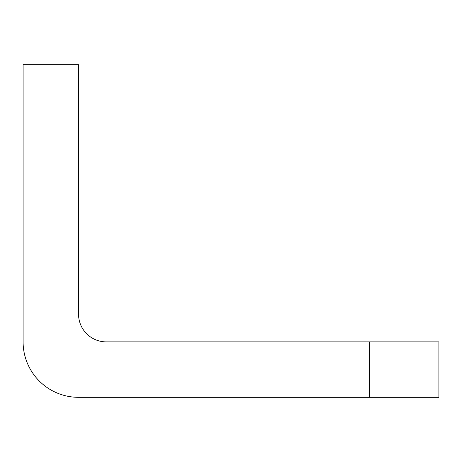 <?xml version="1.0" encoding="UTF-8"?>
<svg xmlns="http://www.w3.org/2000/svg" width="462" height="462" viewBox="0 0 462 462"><rect width="100%" height="100%" fill="white"/><g stroke="black" fill="none" stroke-linecap="round" stroke-linejoin="round"><path stroke-width="0.69" d="M23.1 133.98L23.1 341.88A55.44 55.44 0 0 0 78.54 397.32L369.6 397.32L369.6 341.88L106.26 341.88A27.72 27.72 0 0 1 78.54 314.16L78.54 133.98L23.1 133.98L23.1 64.68L78.54 64.68L78.54 133.98M369.6 341.88L438.9 341.88L438.9 397.32L369.6 397.32"/></g></svg>
